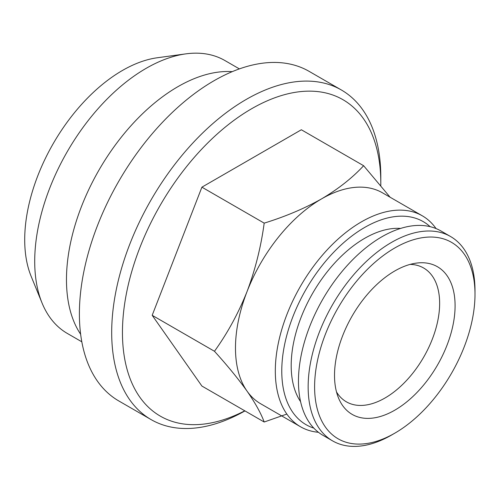 <?xml version="1.0" encoding="UTF-8"?>
<svg xmlns="http://www.w3.org/2000/svg" width="500" height="500" viewBox="0 0 500 500"><rect width="100%" height="100%" fill="white"/><g stroke="black" fill="none" stroke-linecap="round" stroke-linejoin="round"><path stroke-width="0.75" d="M391.575 435.037L394.8 433.175L391.575 435.037A117.987 68.119 -60 0 1 332.581 440.881L322.894 435.288A117.987 68.119 -60 0 1 322.894 299.05A117.987 68.119 -60 0 1 440.875 230.931L450.562 236.525A117.987 68.119 -60 0 1 475 290.538L475 294.262A113.419 65.481 -60 0 1 394.8 433.175A113.419 65.481 -60 0 1 314.606 386.869A113.419 65.481 -60 0 1 394.8 247.963A113.419 65.481 -60 0 1 475 294.262M394.8 410.175A85.256 49.219 -60 0 1 338.488 397.919A85.256 49.219 -60 0 1 352.175 315.956A85.256 49.219 -60 0 1 416.312 263.119A85.256 49.219 -60 0 1 454.087 318.969A85.256 49.219 -60 0 1 394.8 410.175M81.819 341.806L67.35 333.456A157.569 90.969 -60 0 1 42.05 303L31.144 276.319A138.231 79.806 -60 0 1 53.338 143.425A138.231 79.806 -60 0 1 157.325 57.756L185.888 53.863A157.569 90.969 -60 0 1 224.919 60.544L239.381 68.894M318.425 432.287A121.788 70.319 -60 0 1 300.538 426.775L260.706 403.781A121.788 70.319 -60 0 1 247.019 391.087C238.331 378.913 227.481 365.644 214.469 351.275C227.481 333.219 238.331 313.344 247.019 291.644C255.269 269.694 260.994 246.85 264.188 223.131C285.306 216.6 304.444 208.512 321.6 198.863C338.319 188.956 352.325 177.913 363.631 165.719L389.906 196.981M286.844 414.075L264.188 422.013C260.994 413.312 255.269 403.006 247.019 391.087A121.788 70.319 -60 0 1 247.019 291.644A121.788 70.319 -60 0 1 321.6 198.863A121.788 70.319 -60 0 1 382.494 192.831L422.325 215.825A121.788 70.319 -60 0 1 436.044 228.562M313.819 428.113A117.225 67.681 -60 0 1 306.05 289.325A117.225 67.681 -60 0 1 430.125 226.663M400.606 228.425A103.9 59.988 120 0 0 364.663 238.331A103.9 59.988 120 0 0 300.587 401.669M363.631 165.719L301.35 129.762L201.906 187.169L152.188 315.319L201.906 386.056L264.188 422.013M264.188 223.131L201.906 187.169M214.469 351.275L152.188 315.319M244.788 410.812A182.688 105.475 -60 0 1 122.531 327.175A182.688 105.475 -60 0 1 253.912 107.45A182.688 105.475 -60 0 1 380.806 183.325A182.688 105.475 -60 0 1 380.794 185.55M244.963 410.913A190.3 109.869 -60 0 1 151.1 419.6L118.806 400.956A190.3 109.869 -60 0 1 118.8 181.219A190.3 109.869 -60 0 1 309.1 71.35L341.394 90A190.3 109.869 -60 0 1 380.806 177.113L380.806 183.325M151.1 419.6A190.3 109.869 -60 0 1 151.1 199.869A190.3 109.869 -60 0 1 341.394 90M300.538 426.775A121.788 70.319 -60 0 1 300.538 286.144A121.788 70.319 -60 0 1 422.325 215.825M42.05 303A157.569 90.969 -60 0 1 67.35 151.512A157.569 90.969 -60 0 1 185.888 53.863M80.644 334.269A157.569 90.969 -60 0 1 99.106 169.85A157.569 90.969 -60 0 1 232.262 71.65M410.138 264.394A77.263 44.606 -60 0 1 423.644 268.006A77.263 44.606 -60 0 1 439.644 303.375A77.263 44.606 -60 0 1 385.012 398A77.263 44.606 -60 0 1 346.381 401.825A77.263 44.606 -60 0 1 336.5 391.938M332.581 440.881A117.987 68.119 -60 0 1 332.581 304.644A117.987 68.119 -60 0 1 450.562 236.525"/></g></svg>
